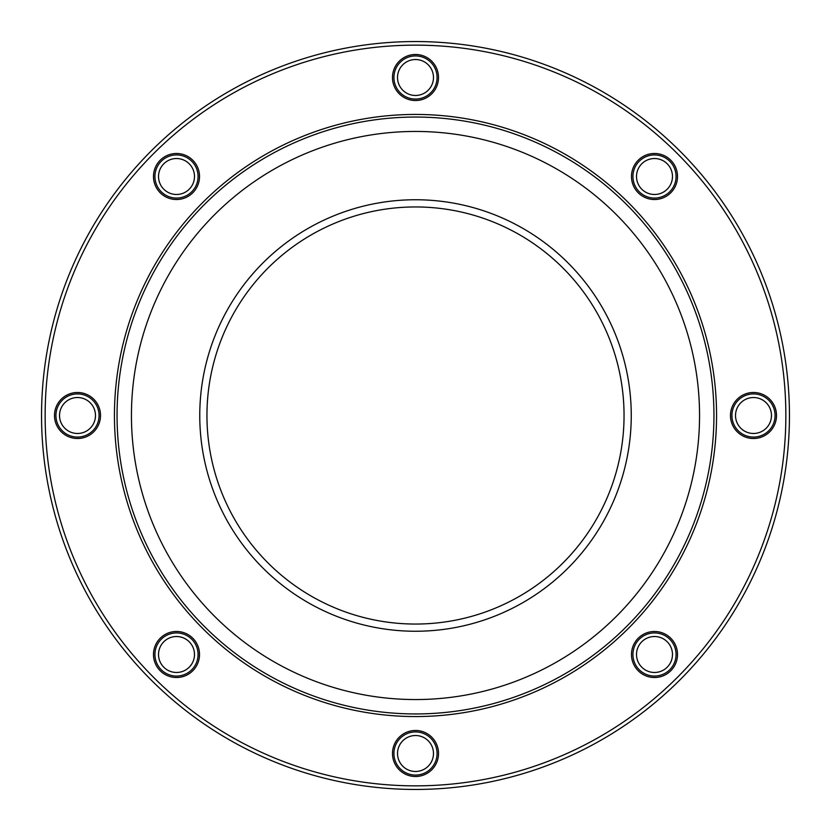 <?xml version="1.0" encoding="UTF-8"?>
<svg xmlns="http://www.w3.org/2000/svg" width="831" height="831" viewBox="0 0 831 831"><rect width="100%" height="100%" fill="white"/><g stroke="black" fill="none" stroke-linecap="round" stroke-linejoin="round"><path stroke-width="1.25" d="M199.762 415.5A215.738 215.738 0 0 0 523.374 602.34A215.738 215.738 0 0 0 523.374 228.66A215.738 215.738 0 0 0 199.762 415.5M206.95 415.5A208.55 208.55 0 0 0 415.5 624.05A208.55 208.55 0 0 0 624.05 415.5A208.55 208.55 0 0 0 415.5 206.95A208.55 208.55 0 0 0 206.95 415.5M45.508 431.902A370.356 370.356 0 0 1 45.508 399.098M41.55 415.5A373.95 373.95 0 0 0 415.5 789.45A373.95 373.95 0 0 0 789.45 415.5A373.95 373.95 0 0 0 415.5 41.55A373.95 373.95 0 0 0 41.55 415.5A35.962 35.962 0 0 1 41.55 415.49M45.144 415.5A370.356 370.356 0 0 0 600.678 736.235A370.356 370.356 0 0 0 600.678 94.765A370.356 370.356 0 0 0 45.144 415.5M753.488 438.508A23.008 23.008 0 0 1 733.565 403.991A23.008 23.008 0 0 1 773.422 403.991A23.008 23.008 0 0 1 753.488 438.508M713.943 415.5A298.443 298.443 0 0 1 266.284 673.962A298.443 298.443 0 0 1 266.284 157.038A298.443 298.443 0 0 1 713.943 415.5M716.561 415.5A301.061 301.061 0 0 1 264.975 676.226A301.061 301.061 0 0 1 264.975 154.774A301.061 301.061 0 0 1 716.561 415.5M638.229 670.773A23.008 23.008 0 0 1 654.496 631.487A23.008 23.008 0 0 1 675.759 663.304A23.008 23.008 0 0 1 638.229 670.773M392.492 753.488A23.008 23.008 0 0 1 427.009 733.565A23.008 23.008 0 0 1 427.009 773.422A23.008 23.008 0 0 1 392.492 753.488M160.227 638.229A23.008 23.008 0 0 1 199.513 654.496A23.008 23.008 0 0 1 167.696 675.759A23.008 23.008 0 0 1 160.227 638.229M77.512 392.492A23.008 23.008 0 0 1 100.52 415.5A23.008 23.008 0 0 1 77.512 438.508A23.008 23.008 0 0 1 54.493 415.5A23.008 23.008 0 0 1 77.512 392.492M192.771 160.227A23.008 23.008 0 0 1 182.456 198.734A23.008 23.008 0 0 1 154.275 170.542A23.008 23.008 0 0 1 192.771 160.227M438.508 77.512A23.008 23.008 0 0 1 403.991 97.435A23.008 23.008 0 0 1 403.991 57.578A23.008 23.008 0 0 1 438.508 77.512M670.773 192.771A23.008 23.008 0 0 1 632.266 182.456A23.008 23.008 0 0 1 660.458 154.275A23.008 23.008 0 0 1 670.773 192.771M641.781 189.219A17.981 17.981 0 0 1 649.842 159.136A17.981 17.981 0 0 1 671.864 181.158A17.981 17.981 0 0 1 641.781 189.219M639.247 191.753A21.575 21.575 0 0 1 648.918 155.667A21.575 21.575 0 0 1 675.333 182.082A21.575 21.575 0 0 1 639.247 191.753M415.5 95.482A17.981 17.981 0 0 1 399.929 68.516A17.981 17.981 0 0 1 431.071 68.516A17.981 17.981 0 0 1 415.5 95.482M415.5 99.076A21.575 21.575 0 0 1 396.813 66.719A21.575 21.575 0 0 1 434.187 66.719A21.575 21.575 0 0 1 415.5 99.076M189.219 189.219A17.981 17.981 0 0 1 159.136 181.158A17.981 17.981 0 0 1 181.158 159.136A17.981 17.981 0 0 1 189.219 189.219M191.753 191.753A21.575 21.575 0 0 1 155.667 182.082A21.575 21.575 0 0 1 182.082 155.667A21.575 21.575 0 0 1 191.753 191.753M95.482 415.5A17.981 17.981 0 0 1 68.516 431.071A17.981 17.981 0 0 1 68.516 399.929A17.981 17.981 0 0 1 95.482 415.5M99.076 415.5A21.575 21.575 0 0 1 66.719 434.187A21.575 21.575 0 0 1 66.719 396.813A21.575 21.575 0 0 1 99.076 415.5M189.219 641.781A17.981 17.981 0 0 1 181.158 671.864A17.981 17.981 0 0 1 159.136 649.842A17.981 17.981 0 0 1 189.219 641.781M191.753 639.247A21.575 21.575 0 0 1 182.082 675.333A21.575 21.575 0 0 1 155.667 648.918A21.575 21.575 0 0 1 191.753 639.247M415.5 735.518A17.981 17.981 0 0 1 431.071 762.484A17.981 17.981 0 0 1 399.929 762.484A17.981 17.981 0 0 1 415.5 735.518M415.5 731.924A21.575 21.575 0 0 1 434.187 764.281A21.575 21.575 0 0 1 396.813 764.281A21.575 21.575 0 0 1 415.5 731.924M641.781 641.781A17.981 17.981 0 0 1 671.864 649.842A17.981 17.981 0 0 1 649.842 671.864A17.981 17.981 0 0 1 641.781 641.781M639.247 639.247A21.575 21.575 0 0 1 675.333 648.918A21.575 21.575 0 0 1 648.918 675.333A21.575 21.575 0 0 1 639.247 639.247M731.924 415.5A21.575 21.575 0 0 1 764.281 396.813A21.575 21.575 0 0 1 764.281 434.187A21.575 21.575 0 0 1 731.924 415.5M735.518 415.5A17.981 17.981 0 0 1 762.484 399.929A17.981 17.981 0 0 1 762.484 431.071A17.981 17.981 0 0 1 735.518 415.5M131.443 415.5A284.057 284.057 0 0 0 557.528 661.497A284.057 284.057 0 0 0 557.528 169.503A284.057 284.057 0 0 0 131.443 415.5"/></g></svg>
